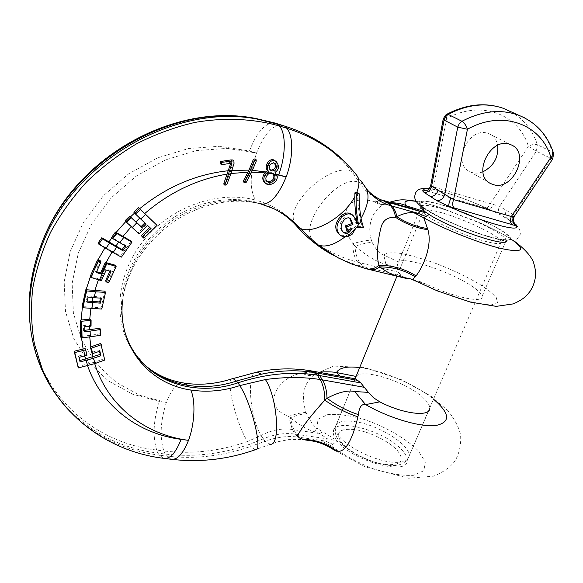 <?xml version="1.0" encoding="UTF-8"?>
<svg xmlns="http://www.w3.org/2000/svg" width="583" height="583" viewBox="0 0 583 583"><rect width="100%" height="100%" fill="white"/><g stroke="black" fill="none" stroke-linecap="round" stroke-linejoin="round"><path stroke-width="0.44" stroke-dasharray="2.92 2.19" d="M156.178 224.251L143.046 237.055L141.414 235.656M143.046 237.055L143.906 238.199M99.525 351.323L99.212 349.895L91.567 352.467M100.509 298.153L100.772 296.995L87.421 295.938L86.32 300.93L87.21 301.017M124.886 245.632L125.228 245.144L111.681 237.354M144.839 222.925L133.82 212.176M232.865 159.982L233.032 162.482L229.636 173.698L225.73 183.849L224.061 184.41M149.758 227.457L146.792 224.448L138.229 232.836L125.141 220.629M131.168 241.107L120.674 255.995L112.359 251.484L112.053 251.973M115.39 265.243L108.117 281.414L105.567 280.809M109.888 271.146L110.267 270.301L105.457 268.96L100.735 279.497L98.724 278.885L98.41 279.723M104.838 291.179L101.07 307.831L82.108 306.541M90.445 319.112L90.409 324.906L83.544 325.576L83.529 330.474L84.171 330.408M99.802 328.251L99.766 334.001L80.571 336.522M100.728 343.416L104.08 358.734L94.286 362.254L77.707 366.576M276.772 174.667L275.948 174.506C277.945 181.116 267.918 186.378 264.281 182.136M255.033 158.831L255.223 160.165L250.151 172.145L245.203 181.386L243.439 181.823M269.47 173.435L267.349 173.158C264.565 175.68 264.077 178.179 265.884 180.664L266.657 181.233M85.111 348.554L86.342 353.983L78.384 356.075L80.06 361.956M99.212 349.895L99.882 351.185M90.438 276.531L98.724 278.885M104.947 247.87L105.261 247.381L112.359 251.484M100.305 260.776L95.568 271.379L96.603 271.707M267.349 173.158L268.727 172.459L273.15 173.596M275.948 174.506L275.803 174.047L276.59 174.251M275.278 160.923C278.404 165.178 277.982 168.698 274.025 171.482L275.803 174.047M105.261 247.381L98.075 243.031M230.722 163.313L230.992 162.242L220.308 163.626M274.564 163.204L272.589 162.059C268.501 163 267.459 165.426 269.477 169.34L270.184 169.835M272.924 173.348L270.76 172.298L268.727 172.459M78.384 356.075L79.011 357.386M104.08 358.734L104.765 360.054M86.342 353.983L86.976 355.266M99.766 334.001L100.444 335.276M83.529 330.474L84.163 331.72M83.544 325.576L84.178 326.815M90.409 324.906L91.057 326.137M101.07 307.831L101.77 309.063M87.421 295.938L88.069 297.119M100.772 296.995L101.457 298.19M86.32 300.93L86.962 302.125M100.735 279.497L101.42 280.642M105.457 268.96L106.15 270.082M110.267 270.301L110.981 271.438M108.117 281.414L108.832 282.587M95.568 271.379L96.246 272.509M120.674 255.995L121.424 257.118M125.228 245.144L125.986 246.23M138.229 232.836L139.024 233.9M146.792 224.448L147.608 225.497M149.926 227.29L150.778 228.383M144.985 222.779L145.786 223.806M230.992 162.242L231.99 163.116M274.025 171.482L275.089 172.342M275.533 209.552L271.438 207.497C243.891 194.627 206.783 197.375 176.255 215.907C145.772 234.49 124.514 267.553 121.745 299.932C120.819 311.074 121.847 321.692 124.828 331.785M367.953 190.619L354.413 172.561L351.789 171.475C334.431 149.94 311.409 134.586 282.726 125.418C273.245 124.07 264.602 133.07 256.782 152.425L256.542 153.081C249.852 173.545 249.488 189.198 255.456 200.056C217.991 189.956 170.345 206.739 143.01 241.311C115.558 275.817 112.606 322.45 133.74 352.329L142.405 362.67M159.392 401.447C153.424 419.891 152.513 436.084 156.667 450.04L163.801 450.958L164.974 454.019C193.323 457.378 221.394 454.172 249.174 444.421L247.462 441.52C219.857 451.184 191.967 454.332 163.801 450.958C159.604 437.279 160.398 421.327 166.184 403.101L166.395 402.518L159.392 401.447L132.632 394.21L108.591 381.049L88.594 362.342L73.881 338.803L65.493 311.497L64.166 281.829L70.244 251.441L83.551 222.145L103.402 195.735L128.624 173.858L157.658 157.818L188.703 148.497L219.878 146.275L249.415 151.033L256.542 153.081L227.21 148.366L196.231 150.611L165.368 159.917L136.488 175.906L111.375 197.703L91.582 224.003L78.275 253.182L72.154 283.44L73.378 312.984L81.627 340.166L96.173 363.595L115.981 382.222L139.825 395.318L166.395 402.518C171.694 388.679 177.64 382.208 184.235 383.097L184.235 383.104M366.175 188.338L356.14 174.514L351.017 168.502M172.342 459.419L171.096 459.266L166.541 456.059L164.974 454.019L157.818 453.108C118.99 448.123 86.911 430.975 61.565 401.68M30.178 325.088C37.837 394.115 93.265 442.781 156.667 450.04L157.818 453.108L159.363 455.155L166.541 456.059C194.882 459.389 222.954 456.161 250.734 446.389L249.174 444.421L263.02 438.97C274.01 434.284 284.628 432.652 294.896 434.08L327.515 438.846L337.069 440.879L337.404 441.273L330.736 445.543C342.607 454.427 356.563 462.1 372.603 468.572C388.526 473.615 402.102 475.866 413.325 475.334L423.826 470.751L425.328 461.955L418.135 450.608C405.753 438.321 385.203 426.567 363.748 419.279C349.691 415.387 337.666 413.835 327.675 414.63L318.07 419.264L316.846 428.133L336.755 440.471C334.307 437.33 333.141 434.561 333.257 432.171C332.871 416.481 385.873 430.815 402.314 450.389C405.761 454.237 407.386 457.626 407.204 460.555C408.282 476.216 352.606 461.146 337.404 441.273M270.315 444.282L255.106 449.799L250.734 446.389L265.039 441.258L270.315 444.282L278.448 441.615L288.592 439.618L302.555 439.567L298.088 437.09L294.896 434.08L292.345 429.503L288.57 416.386L290.188 417.741C299.99 425.393 308.101 430.043 314.521 431.682L319.637 433.555L327.515 438.846L325.613 441.076L333.053 444.421M319.214 372.318L315.323 373.914C303.685 382.514 300.602 395.398 306.082 412.567L306.6 413.843C310.418 421.48 313.829 426.246 316.846 428.133L314.521 431.682M318.894 372.413L317.079 373.805L315.316 373.914L333.775 366.08L364.441 367.501L401.687 379.795L430.786 396.01L447.759 410.512C454.886 419.614 459.164 427.813 460.599 435.122C461.233 444.822 459.324 453.501 454.878 461.16C450.185 467.304 443.095 472.296 433.621 476.151L408.676 478.235L365.155 466.837L334.183 450.12L330.736 445.543L321.991 441.142L325.613 441.076L299.509 437.294L296.295 434.284L293.759 429.715L319.637 433.555L322.96 431.85M309.493 440.559L321.991 441.142M306.6 413.843C303.204 413.697 297.738 415.001 290.188 417.741L293.759 429.715L292.345 429.503C282.026 427.988 271.583 429.992 261.024 435.523C250.406 418.273 246.478 375.999 255.361 372.428M306.082 412.567C302.577 412.356 296.74 413.631 288.57 416.386C278.528 412.611 273.667 406.752 273.988 398.801C274.331 390.114 283.841 376.385 301.877 373.105L309.121 370.533M320.096 372.479L317.983 373.812C314.186 375.656 309.916 375.277 305.171 372.675L301.877 373.105C307.773 376.181 312.838 376.414 317.072 373.805L317.983 373.812C320.096 373.455 326.363 374.016 336.77 375.496M339.831 376.013L340.676 376.188M337.171 375.569C329.796 373.747 319.127 372.785 305.171 372.675L311.577 370.941M336.755 440.471L337.069 440.879M356.133 376.29C363.624 367.8 409.062 382.973 424.358 398.889C427.871 402.372 429.671 405.396 429.751 407.969M413.216 279.855L420.656 281.844L426.392 284.234C453.436 297.272 484.24 303.692 482.054 296.353C481.704 294.291 479.313 291.609 474.875 288.301C455.789 273.522 403.975 255.58 398.444 262.007L397.387 264.974L397.373 268.049L398.583 272.203L401.264 275.825L407.867 278.834M405.746 278.025L367.596 269.084M364.557 268.027L349.348 262.999L334.642 255.952C343.751 260.63 353.24 264.172 363.114 266.562L370.132 269.703M333.964 255.594L334.642 255.952M397.373 268.049L385.902 264.208C378.272 262.736 367.982 256.746 355.032 246.245C355.353 253.365 357.029 258.881 360.068 262.795L357.729 262.197C341.128 257.795 326.079 250.501 312.583 240.32L295.603 224.411C285.153 212.642 271.765 204.524 255.456 200.056M398.444 262.007L383.767 255.011C380.109 254.312 376.268 250.158 372.26 242.55C369.476 242.171 363.726 243.403 355.032 246.245L352.853 243.577C352.788 251.623 354.413 257.832 357.729 262.197M380.983 199.845L373.419 201.317C378.921 204.793 383.971 205.478 388.584 203.387L391.12 202.665M372.26 242.55L371.429 240.364C368.587 239.956 362.393 241.027 352.853 243.577C341.747 227.822 343.839 211.039 349.355 205.019C354.289 199.787 362.313 198.555 373.419 201.317L375.671 201.368C380.495 204.407 385.02 205.099 389.269 203.431M371.429 240.364C366.022 223.325 374.599 206.55 387.061 203.314L389.706 202.804M388.584 203.387L390.836 202.687M426.392 284.234L413.813 280.153M381.719 200.173L375.671 201.368C387.527 202.286 395.835 203.613 400.608 205.34M420.882 206.258C423.01 204.196 431.529 205.507 446.44 210.179L475.677 221.402C485.034 225.585 492.642 229.52 498.494 233.215C503.151 236.188 505.76 238.498 506.306 240.138L506.015 240.815M506.35 240.852L506.306 240.138M385.902 264.208L383.767 255.011C386.296 252.796 392.06 252.271 401.075 253.445C411.496 255.551 423.28 258.954 436.427 263.647C456.321 271.35 475.225 280.853 487.731 289.554L496.148 297.177L497.569 302.562L491.389 304.851C483.533 304.647 472.82 302.584 459.258 298.671C444.763 293.803 430.524 288.031 416.539 281.341L411.977 279.242M401.264 275.825L363.114 266.562L360.068 262.795L398.583 272.203M357.663 192.652C357.576 200.712 358.436 209.712 360.25 219.66L362.313 226.649L355.047 226.619L356.228 227.552M355.047 226.619L350.871 233.389L346.615 235.539L342.44 235.649L339.095 234.235M362.313 226.649L363.508 227.589M351.695 214.347L354.253 217.78L355.455 222.684L356.548 222.517M349.734 218.18L349.261 217.721C347.424 216.475 345.5 216.745 343.496 218.53C339.357 223.194 338.854 227.436 341.981 231.262L342.782 231.837M349.931 229.294L350.915 227.603L346.579 229.25M355.455 222.684L356.636 223.617M350.915 227.603L352.088 228.543M514.789 223.624L513.885 222.976C511.619 220.891 511.524 218.137 513.608 214.712L499.616 206.353L433.592 186.99L430.713 185.503M514.439 216.162L513.608 214.712L551.19 158.525L536.338 151.23L537.46 144.839C534.866 143.943 531.849 144.446 528.417 146.34L490.216 203.831C488.641 207.052 486.783 208.415 484.641 207.912L428.192 191.311C430.232 191.778 432.039 190.335 433.592 186.99L446.534 118.619L443.218 119.049M514.213 223.187L500.608 214.901L489.385 209.443L484.225 207.708L489.494 209.537C490.398 209.596 491.629 207.788 493.182 204.13M552.72 158.948L551.19 158.525L552.531 155.253L552.371 152.017L537.46 144.839C532.614 130.213 523.869 119.238 511.233 111.929M484.225 207.708L425.991 190.612M500.608 214.901C498.042 212.919 497.714 210.069 499.616 206.353L536.338 151.23L528.417 146.34C518.666 113.918 480.581 99.533 446.534 118.619L446.498 114.45M429.081 188.812C440.15 189.847 467.981 199.415 489.385 209.443L491.914 210.565C470.539 200.355 442.118 190.328 429.263 188.601M427.798 191.107L425.707 190.663M425.947 190.626C428.665 190.386 430.567 188.783 431.653 185.809M482.906 171.81C479.102 173.319 475.444 173.552 471.946 172.502L469.716 171.584C451.147 163.313 469.045 125.892 488.16 133.507L489.093 133.857C493.721 135.963 496.592 139.782 497.7 145.32M91.83 352.387L92.034 353.4M93.258 296.521L92.996 297.607M118.998 241.646L118.677 242.083M91.079 307.387L90.904 308.509M89.454 325.001L89.432 326.298M89.636 335.604L89.724 336.916M94.286 362.254L94.701 363.617M271.438 207.497L273.631 208.634L259.136 203.416C231.087 196.085 197.069 202.848 170.061 222.101C142.012 243.454 126.125 270.118 122.401 302.081C126.46 271.532 142.769 245.297 171.344 223.362C198.949 203.715 233.273 196.908 259.982 203.802L261.534 204.218M259.136 203.416L259.982 203.802M251.579 172.153L250.151 172.145M230.963 173.508L229.636 173.698M84.644 355.943L84.302 354.573M81.525 337.746L81.409 336.442M87.588 365.709L87.122 364.353M82.392 307.081L82.473 306.578M230.693 170.513L231.99 170.411M251.054 170.243L252.439 170.331M163.859 458.362L159.363 455.155C124.638 450.754 95.044 436.412 70.565 412.108M233.032 162.482L234.038 163.349M225.73 183.849L226.721 184.782M255.223 160.165L256.28 161.032M245.203 181.386L246.23 182.297M221.103 163.765L222.072 164.639M380.349 199.554C371.335 196.289 364.382 190.626 359.5 182.566L351.789 171.475C330.801 161.185 281.829 207.249 295.603 224.411L297.09 226.568M305.39 439.968L298.088 437.09C287.732 435.698 276.714 437.082 265.039 441.258L261.024 435.523L247.462 441.52C236.64 423.987 226.058 382.893 231.524 378.986M249.415 151.033C256.965 131.736 265.44 122.394 274.848 123.006M359.682 367.582C382.208 370.241 415.577 384.459 433.526 399.187M363.916 185.802L366.153 188.302L364.958 186.538L362.568 183.827L359.5 182.566C339.277 172.677 298.423 223.129 312.583 240.32M382.74 200.304L382.164 200.217M416.124 201.368C422.471 202.396 430.422 204.429 439.983 207.482L479.066 222.48C493.735 229.039 505.126 235.095 513.222 240.641M354.945 227.013L355.295 226.583M345.063 236.822L346.615 235.539M360.25 219.66L361.008 218.421M352.059 214.675L353.247 215.601M350.871 233.389L352.059 234.351M343.496 218.53L344.655 219.456M349.428 217.867L350.055 218.355M341.981 231.262L343.19 232.253M502.473 230.977C516.509 240.568 512.734 242.732 491.156 237.47C470.007 231.655 438.059 217.831 425.284 209.086C413.668 200.166 418.667 198.592 440.296 204.371C460.264 210.12 488.481 222.152 502.473 230.977M507.99 219.084L507.45 218.822C504.893 216.832 504.623 213.997 506.663 210.31M553.631 153.533L552.371 152.017C547.335 136.517 538.029 125.105 524.452 117.781M490.689 237.164C469.913 231.451 438.54 217.874 425.962 209.282C414.528 200.501 419.432 198.956 440.69 204.633C460.337 210.288 488.102 222.123 501.846 230.802C515.627 240.218 511.91 242.339 490.689 237.164M501.358 242.069C501.161 244.372 495.47 244.037 484.298 241.071C460.57 234.803 423.608 216.876 423.236 211.753L423.506 210.492M423.797 210.288C426.129 209.231 432.018 210.026 441.448 212.678C464.687 219.062 500.382 236.195 501.293 241.719C503.253 239.285 504.965 238.403 506.445 239.074L505.731 239.598C503.085 239.89 497.889 238.986 490.135 236.887C477.098 233.164 463.237 227.96 448.546 221.285C440.981 217.802 434.408 214.34 428.818 210.893L423.805 207.752M390.187 461.955C401.978 463.325 408.268 461.342 409.077 456.008C410.716 445.004 378.484 424.869 355.244 421.677C342.811 419.913 336.121 421.91 335.181 427.645C335.079 430.116 336.362 432.987 339.029 436.266C347.49 447.081 372.552 459.761 390.187 461.955M397.446 450.63C405.258 460.942 401.184 465.577 385.225 464.52C369.979 462.523 349.006 451.898 341.485 442.497C334.751 432.265 339.372 427.988 355.36 429.664C369.841 431.748 389.444 441.455 397.446 450.63M265.884 180.664L266.948 181.561M272.837 173.268L273.529 173.836M274.265 171.686L275.329 172.553M270.527 170.207L269.47 169.347M275.052 163.502L274.185 162.81M121.745 299.932L122.401 302.081M135.591 354.245L145.961 366.007M302.562 439.567L303.94 439.757M355.171 378.433L333.257 432.171M429.744 408.18L407.204 460.555M358.96 178.551L360.913 180.766M389.619 202.243L387.061 203.314L388.591 203.387M446.44 210.179L439.983 207.482C430.866 204.553 422.872 202.454 416.014 201.186M475.677 221.402L479.066 222.48C492.584 228.463 504.069 234.49 513.528 240.568M389.284 203.423C394.771 203.868 397.89 204.516 405.433 206.608M505.658 241.654L482.054 296.353M420.656 281.844L411.948 279.191M420.839 207.329L397.387 264.974M349.261 217.721L350.237 218.487M342.039 231.32L343.249 232.311M514.804 223.668L502.298 215.797L508.522 219.339C525.924 229.819 521.661 239.037 511.364 240.954C499.347 243.002 444.414 222.4 423.972 208.481M510.825 144.722L489.093 133.857M489.749 183.033L469.716 171.584M423.695 210.66L396.957 276.196M501.293 241.719L409.077 456.008C406.278 463.084 399.923 466.232 390.012 465.445C377.864 464.126 365.73 459.936 353.619 452.874C346.579 448.269 341.769 444.261 339.211 440.835C335.903 437.082 334.562 432.688 335.181 427.645L355.222 378.513"/><path stroke-width="0.87" d="M149.758 227.457L141.414 235.656L142.245 236.764L150.778 228.383L147.608 225.497L139.024 233.9L125.892 221.642L130.599 217.051L136.714 222.859L132.203 227.596M145.51 214.559L140.685 218.997L134.586 213.167L139.293 208.576L157.075 225.366L143.906 238.199L142.245 236.764M79.747 360.571L100.218 354.449L99.525 351.323M87.21 301.017L99.657 301.958L100.509 298.153M98.767 244.124L102.506 238.811L109.531 243.067L105.924 248.431L98.767 244.124L98.075 243.031L101.799 237.733L122.109 249.582L124.886 245.632M125.892 221.642L125.141 220.629L129.841 216.053L141.042 226.619L144.839 222.925M224.061 184.41L223.879 183.368L230.722 163.313M134.586 213.167L133.82 212.176L138.514 207.592L157.075 225.366M112.402 238.403L111.681 237.354L115.405 232.049L131.168 241.107L131.947 242.185L121.424 257.118L113.124 252.592L116.622 247.192L122.853 250.675L125.986 246.23L112.402 238.403L116.134 233.091L131.947 242.185M96.603 271.707L100.582 272.961L105.319 262.386L115.39 265.243L116.126 266.38L108.832 282.587L106.266 281.968L110.981 271.438L106.15 270.082L101.42 280.642L99.423 280.037L106.769 263.735L116.126 266.38M106.266 281.968L105.567 280.809L109.888 271.146M82.742 307.744L82.108 306.541L85.81 289.722L104.838 291.179L105.538 292.375L101.77 309.063L82.742 307.744L86.459 290.895L95.539 291.813L93.965 297.702L88.069 297.119L86.962 302.125L100.342 303.16L101.457 298.19L93.965 297.702M81.197 337.783L80.571 336.522L80.607 320.06L90.445 319.112L91.094 320.337L91.057 326.137L84.178 326.815L84.163 331.72L90.132 331.122L90.343 336.85L81.197 337.783L81.234 321.284L91.094 320.337M84.171 330.408L99.802 328.251L100.487 329.519L100.444 335.276L90.343 336.85M92.209 353.75L90.35 347.045L100.728 343.416L104.765 360.054L94.993 363.537L78.333 367.924L74.762 352.562L85.737 349.836L86.976 355.266L79.011 357.386L80.06 361.956L93.535 358.232L100.888 355.754L99.882 351.185L92.209 353.75L90.992 348.321L101.406 344.713M265.352 183.04C263.181 180.373 263.356 177.283 265.884 173.77L268.384 174.033C265.6 176.569 265.127 179.076 266.948 181.561L269.076 182.574C273.988 182.064 275.817 179.528 274.564 174.944L277.02 175.403C278.944 182.18 268.756 187.289 265.352 183.04L264.281 182.136C262.124 179.491 262.314 176.401 264.864 172.874L251.579 172.153M231.99 170.411L248.977 170.134L253.394 159.348L254.458 160.223L250.02 170.95L252.096 171.059L246.23 182.297L244.459 182.741L243.439 181.823L243.497 180.701L248.008 172.174L230.963 173.508M266.657 181.233L268.012 181.67C272.902 181.196 274.731 178.66 273.493 174.062L269.47 173.435M100.218 354.449L100.888 355.754M93.535 358.232L94.993 363.537M91.546 348.16L92.515 353.662M90.132 331.122L100.487 329.519M92.85 302.694L91.793 308.589M95.539 291.813L105.538 292.375M123.698 237.565L119.763 242.725M136.714 222.859L141.837 227.654L145.786 223.806L140.685 218.997M78.333 367.924L74.143 351.243L85.111 348.554L85.737 349.836M90.933 277.384L94.227 270.002L91.174 277.464L90.27 276.247L97.565 259.894L100.305 260.776L100.99 261.884L96.246 272.509L101.267 274.09L106.011 263.494L106.769 263.735M248.977 170.134L248.008 172.174M252.439 170.331L265.826 171.927L264.864 172.874M273.15 173.596L273.493 174.062M253.394 159.348L255.033 158.831L256.097 159.706L256.28 161.032L252.096 171.059M265.826 171.927L267.823 170.717C262.991 166.512 270.177 156.025 275.278 160.923L276.393 161.797C279.49 166.046 279.06 169.558 275.089 172.342L277.02 175.403M220.308 163.626L220.826 161.469L230.817 159.931L232.865 159.982L233.878 160.857L234.038 163.349L230.591 174.63L226.721 184.782L224.9 185.197L231.99 163.116L222.072 164.639L221.139 164.377L221.81 162.351L233.878 160.857M270.184 169.835L271.088 170.112C275.074 169.507 276.233 167.204 274.564 163.204M84.899 355.87L83.704 350.419M87.698 365.672L86.087 360.403M83.107 307.773L84.775 298.518M97.565 259.894L98.243 260.995L94.227 270.002L98.578 261.104L100.99 261.884M91.174 277.464L99.423 280.037M105.924 248.431L113.124 252.592M109.531 243.067L116.622 247.192M90.35 347.045L90.992 348.321M74.143 351.243L74.762 352.562M80.607 320.06L81.234 321.284M85.81 289.722L86.459 290.895M99.657 301.958L100.342 303.16M105.319 262.386L106.011 263.494M100.582 272.961L101.267 274.09M115.405 232.049L116.134 233.091M122.109 249.582L122.853 250.675M101.799 237.733L102.506 238.811M129.841 216.053L130.599 217.051M141.042 226.619L141.837 227.654M138.514 207.592L139.293 208.576M230.591 174.63L228.376 174.966M251.142 173.071L248.999 173.085L244.517 181.612L244.459 182.741M229.513 171.54L231.684 171.344M254.458 160.223L256.097 159.706M274.564 174.944L271.816 173.158L268.384 174.033M265.884 173.77L268.872 171.584C264.026 167.372 271.292 156.907 276.393 161.797M272.144 170.972C276.422 170.141 277.464 167.707 275.278 163.685L273.682 162.927C269.565 163.867 268.515 166.293 270.527 170.207L272.144 170.972L271.088 170.112M250.02 170.95L248.999 173.085M267.823 170.717L268.872 171.584M94.701 363.617C107.804 406.256 145.437 434.838 188.484 440.354L188.251 440.974C182.945 453.989 177.225 460.089 171.096 459.266L163.859 458.362C170.039 459.164 175.796 452.831 181.124 439.363C138.965 433.927 101.828 406.701 87.588 365.709M356.548 222.517L357.139 222.451C355.339 213.086 354.595 204.414 354.894 196.435L354.894 192.835L357.663 192.652L359.179 193.753C358.924 201.958 359.689 210.929 361.482 220.666L363.508 227.589L356.228 227.552L352.059 234.351L347.723 236.56C344.4 237.164 341.762 236.581 339.816 234.832L339.758 234.774C335.4 229.491 336.187 223.559 342.119 216.993C345.872 213.575 349.457 212.999 352.883 215.265L355.441 218.705L356.636 223.617L358.326 223.384C356.556 214.194 355.863 205.566 356.257 197.491L356.322 193.877L359.179 193.753M259.982 203.802C269.164 205.77 277.887 196.806 286.158 176.911L286.421 176.197C293.438 157.286 293.417 135.285 286.705 128.209C315.571 137.413 338.716 152.848 356.14 174.514C359.653 178.704 359.828 184.782 356.658 192.733M333.964 255.594C320.213 248.402 307.919 238.724 297.09 226.568C291.041 219.725 283.855 214.056 275.533 209.552M124.828 331.785C127.269 339.969 130.862 347.461 135.591 354.245C156.863 385.239 199.991 395.886 238.024 382.805L239.773 385.596L265.396 379.555C284.956 376.888 303.182 376.873 320.082 379.511C323.179 384.598 324.753 391.477 324.811 400.149C312.182 414.178 303.765 424.854 299.567 432.2C296.23 436.601 298.496 439.057 306.352 439.553L302.562 439.567M61.565 401.68C53.06 391.368 46.13 379.868 40.766 367.173C25.375 329.73 25.718 289.328 41.787 245.968C73.283 160.427 177.283 102.309 258.757 119.413L284.934 126.19L286.705 128.209L279.366 125.964C286.085 133.121 285.925 155.69 278.674 174.813L286.158 176.911L276.772 174.667M351.017 168.502C333.921 148.862 311.898 134.76 284.934 126.19L275.431 123.181L277.617 123.953L279.366 125.964C253.088 118.619 224.134 117.292 194.554 122.496C174.842 127.13 155.639 134.17 136.932 143.607C118.794 154.335 102.076 167.037 86.801 181.714C72.576 197.324 60.508 214.165 50.604 232.231C42.085 250.741 36.11 269.565 32.677 288.694C30.731 307.729 31.322 326.189 34.441 344.072L42.37 369.345C63.919 419.629 112.009 452.124 163.859 458.362M309.121 370.533L316.321 372.901L319.695 375.554L322.443 379.905L320.082 379.511L317.334 375.153C292.455 371.196 266.023 373.747 238.024 382.805L236.472 381.049L261.264 374.235C279.621 370.322 297.192 369.746 313.982 372.501L317.334 375.153L360.819 382.922L355.171 378.433L355.994 376.421L336.471 372.552C332.893 371.852 327.646 371.655 320.723 371.961L319.214 372.318M429.751 407.969L429.744 408.18C430.451 417.217 403.217 414.098 379.81 401.855L373.455 397.708L368.412 392.388L354.632 391.514C347.665 389.998 338.461 392.242 327.019 398.247C336.391 405.294 346.849 410.76 358.377 414.637L357.911 416.823C353.626 435.173 346.521 453.275 336.974 451.147L334.183 450.12C327.282 445.361 319.79 442.278 311.716 440.879L307.212 439.888C317.924 440.806 327.639 444.523 336.347 451.038M303.94 439.757L307.212 439.888L306.352 439.553C317.64 440.34 327.843 444.21 336.974 451.147M368.412 392.388L364.317 387.323L322.443 379.905C325.234 384.452 326.757 390.566 327.019 398.247L324.811 400.149C334.759 407.174 345.792 412.735 357.911 416.823M379.81 401.855L365.592 404.595C361.686 403.647 359.281 406.992 358.377 414.637M320.723 371.961L320.096 372.479M359.682 367.582C346.914 366.058 339.182 367.713 336.471 372.552L339.831 376.013L336.77 375.496M355.878 378.95L337.171 375.569M364.317 387.323L360.819 382.922M354.632 391.514L365.592 404.595C389.116 418.164 420.489 427.39 435.909 425.495C450.87 422.23 450.076 413.456 433.526 399.187M513.528 240.568C523.694 248.03 530.268 255.048 533.248 261.614C534.917 266.737 535.704 271.146 535.609 274.841C535.158 280.904 533.27 286.45 529.954 291.478C526.121 296.346 523.563 299.181 513.463 303.86L496.235 306.366L470.372 302.096L437.286 290.866L414.265 280.387C412.451 279.927 412.771 278.747 415.227 276.83L416.073 275.868C423.236 266.759 432.542 245.407 427.937 229.753C416.036 227.917 405.251 223.785 395.587 217.335L396.914 216.665C404.034 213.152 409.915 211.957 414.549 213.072L418.237 213.385L420.103 211.381L385.509 201.609C378.804 199.408 372.952 195.742 367.953 190.619M370.132 269.703L407.867 278.834L401.498 276.954C394.166 275.876 386.974 272.516 379.905 266.89L379.059 265.287C375.773 255.704 378.338 237.93 380.692 228.893C382.31 220.636 387.272 216.789 395.587 217.335C394.684 212.227 392.978 208.313 390.486 205.61C380.896 202.899 372.792 197.141 366.175 188.338M297.09 226.568L299.509 227.88L317.341 244.554L338.213 257.89L351.899 264.077L365.986 268.668C370.059 270.024 374.417 268.894 379.059 265.287C392.308 265.287 404.646 268.807 416.073 275.868M409.55 207.861L380.983 199.845M427.937 229.753L423.768 217.86L429.161 214.515C450.776 228.66 507.37 247.833 506.35 240.852M391.12 202.665C398.08 202.979 403.188 204.057 406.431 205.894L425.029 211.702L420.839 207.329L420.882 206.258M400.608 205.34L405.207 206.593L406.431 205.894C402.751 201.346 405.979 199.838 416.124 201.368M405.207 206.593L409.536 207.854L405.433 206.608M429.161 214.515L426.975 212.963L420.103 211.381L410.76 208.233L413.631 208.036M411.729 279.643L413.216 279.855M426.224 216.665L418.237 213.385L390.486 205.61L387.207 202.126L380.349 199.554M513.222 240.641C526.354 250.442 522.084 253.015 500.425 248.351C479.007 243.118 444.355 229.323 423.768 217.86L414.549 213.072M427.696 228.609C416.408 226.802 406.147 222.823 396.914 216.665C395.915 212.074 394.246 208.525 391.922 206.01L388.628 202.527L382.74 200.304M415.227 276.83C404.347 270.177 392.57 266.861 379.905 266.89C375.831 269.659 372.012 270.461 368.456 269.302L367.596 269.084M411.941 279.191L401.498 276.954M426.975 212.963L425.029 211.702M339.095 234.235L338.504 233.732C334.183 228.5 334.999 222.611 340.96 216.067C344.699 212.664 348.277 212.088 351.695 214.347L352.54 215.003M342.782 231.837C344.648 232.683 346.513 232.398 348.386 230.985L349.931 229.294M347.76 230.205L346.521 226.933L352.941 224.47L350.434 218.64C348.59 217.393 346.666 217.663 344.655 219.456C340.523 224.134 340.035 228.398 343.19 232.253L343.249 232.311C345.143 233.725 347.249 233.601 349.567 231.947L352.088 228.543L347.76 230.205L346.579 229.25L345.355 225.985L351.768 223.544L349.734 218.18M357.139 222.451L358.326 223.384M354.894 192.835L356.322 193.877M356.257 197.491L358.21 193.811M345.355 225.985L346.521 226.933M351.768 223.544L352.941 224.47M425.991 190.612L423.652 190.116C422.267 190.379 422.515 191.202 424.395 192.587L437.046 200.792L448.83 206.36L516.188 225.825C517.004 225.694 516.538 224.965 514.789 223.624M437.046 200.792C440.865 200.596 443.43 198.46 444.734 194.387L450.921 197.95C449.187 202.17 448.487 204.976 448.83 206.36C480.188 221.482 521.566 233.178 516.188 225.825C512.778 223.602 511.918 220.454 513.616 216.388L514.607 215.914L552.64 159.072L550.884 157.337C553.129 155.836 553.996 154.4 553.478 153.03C547.328 134.454 535.405 121.738 517.719 114.866C500.17 108.934 481.58 111.069 461.947 121.271L448.159 114.355L445.499 116.746L444.057 120.105L443.218 119.049M512.362 224.958C510.271 223.202 509.921 220.396 511.306 216.526L513.616 216.388M450.921 197.95L453.589 199.583L511.306 216.526L550.884 157.337C541.257 124.106 502.466 109.466 467.435 129.258C466.101 125.418 464.272 122.751 461.947 121.271L459.236 123.705L457.75 127.138L444.057 120.105L431.617 186.115L444.734 194.387L457.75 127.138L467.435 129.258L453.589 199.583C452.189 203.591 452.481 206.469 454.449 208.233M424.395 192.587C428.148 192.405 430.553 190.247 431.617 186.115L430.684 185.627L443.248 118.903L445.478 115.208L447.095 114.122L448.159 114.355C467.428 104.401 485.734 102.36 503.063 108.234L511.233 111.929M430.713 185.503L430.684 185.627C428.294 192.128 425.094 190.277 424.446 190.568L425.947 190.626M429.081 188.812C425.437 188.44 423.63 188.877 423.652 190.116L425.707 190.663M497.7 145.32C498.64 157.344 493.706 166.17 482.906 171.81M509.885 144.365L510.825 144.722C531.011 152.207 512.916 191.822 492.941 184.49L490.667 183.558C471.749 175.177 490.405 136.633 509.885 144.365M92.034 353.4L92.85 356.956M92.996 297.607L92.15 301.498M118.677 242.083L115.864 246.099M139.738 218.093L135.912 221.817M227.421 174.04C197.098 179.134 169.529 192.31 144.715 213.56M131.248 226.7L122.911 236.487M112.053 251.973L106.019 262.612M98.41 279.723L94.81 290.64M90.904 308.509L89.731 319.185M89.432 326.298L89.432 329.883M89.724 336.916L90.846 346.907M181.124 439.363L188.484 440.354C194.809 423.79 195.742 400.485 190.75 390.005C207.016 392.497 223.362 391.025 239.773 385.596C251.922 403.91 263.385 452.488 255.106 449.799C227.997 459.331 200.406 462.538 172.342 459.419M122.401 302.081C118.058 346.936 149.496 384.161 190.75 390.005M90.38 320.41L90.103 326.232M85.49 359.099L84.644 355.943M83.129 349.122L81.525 337.746M81.139 320.009L82.392 307.081M86.073 289.751L90.438 276.531M97.9 260.003L104.947 247.87M108.868 242.025L111.958 237.755M116.097 232.457L125.804 221.525M130.592 216.767L134.542 213.108M139.65 208.692C166.665 186.793 196.289 174.135 228.529 170.71M276.59 174.251L278.674 174.813M70.565 412.108C58.672 399.865 49.271 385.611 42.37 369.345L40.766 367.173M82.035 337.695L81.766 321.233M84.819 298.525L86.721 290.917M112.803 238.644L116.826 233.506M126.693 222.4L131.357 217.772M135.438 213.99L140.43 209.676M223.879 183.368L224.856 184.294M273.981 174.215L276.859 174.915M266.876 172.794L269.783 173.326M243.497 180.701L244.517 181.612M220.826 161.469L221.81 162.351M230.817 159.931L231.83 160.813M354.894 196.435C344.364 217.525 311.497 235.794 299.509 227.88C292.404 219.835 283.775 213.422 273.638 208.634L261.534 204.218M142.405 362.67C154.881 374.833 170.003 382.39 187.77 385.334C203.941 387.841 220.17 386.412 236.472 381.049L232.916 378.527C216.344 384 200.115 385.523 184.243 383.104L187.77 385.334M231.524 378.986L257.241 372.027L261.264 374.235M30.178 325.088C27.139 298.503 30.884 271.532 41.429 244.168C72.664 159.305 175.789 101.69 256.702 118.677L274.848 123.006M265.396 379.555C277.326 396.987 280.882 445.638 270.315 444.282M255.361 372.428L257.241 372.027C275.584 368.318 293.366 367.895 310.586 370.773L312.991 371.196L316.321 372.901L357.838 380.386M311.577 370.941L355.907 378.957M382.164 200.217L381.719 200.173M317.341 244.554C324.563 247.928 333.804 245.356 345.063 236.822M361.008 218.421C368.748 204.414 370.067 193.789 364.958 186.538L360.913 180.766M356.475 227.516L361.482 220.666M347.723 236.56L356.118 227.946M338.504 233.732L339.758 234.774M340.96 216.067L342.119 216.993M350.055 218.355L350.602 218.793M348.386 230.985L349.567 231.947M430.035 196.354C434.08 196.573 436.784 194.452 438.146 189.992M524.452 117.781L503.063 108.234C485.187 102.163 466.531 104.131 447.095 114.122L446.498 114.45M223.908 184.272L224.892 185.197M273.529 173.836L273.893 174.135M220.163 163.502L221.132 164.37M145.961 366.007C156.623 374.986 169.376 380.684 184.235 383.097M41.787 245.968L41.429 244.168C72.452 158.153 174.186 101.384 256.702 118.677L258.757 119.413M309.493 440.559L305.39 439.968M355.841 378.935L339.831 376.013M385.509 201.609L381.522 199.954L409.536 207.854M416.014 201.186C401.585 199.153 400.178 199.335 389.619 202.243M506.015 240.815L505.658 241.654M413.813 280.153L411.977 279.242M338.563 233.79L339.816 234.832M514.439 216.162C511.721 222.276 515.241 223.202 514.804 223.668M423.972 208.481C413.835 201.58 413.996 197.491 415.533 193.221C416.852 189.322 421.429 187.777 429.263 188.601M552.72 158.948L553.631 153.533M490.667 183.558L489.749 183.033M423.805 207.752L423.695 210.66M396.957 276.196L355.222 378.513"/></g></svg>
